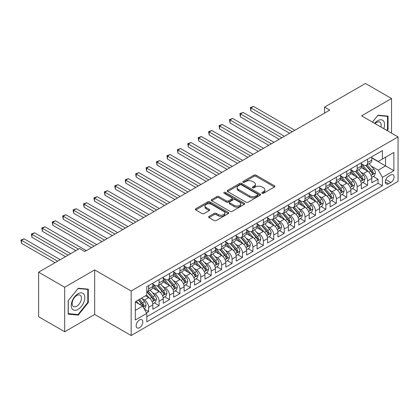 <?xml version="1.0" encoding="UTF-8"?>
<svg xmlns="http://www.w3.org/2000/svg" width="419" height="419" viewBox="0 0 419 419"><rect width="100%" height="100%" fill="white"/><g stroke="black" fill="none" stroke-linecap="round" stroke-linejoin="round"><path stroke-width="0.63" d="M262.126 193.248A1.011 0.587 0 0 0 263.561 193.248L274.435 186.974A1.446 0.838 0 0 0 274.859 186.382A1.446 0.838 0 0 0 274.435 185.79L256.014 175.158A1.446 0.838 0 0 0 253.966 175.158L243.093 181.432A1.011 0.587 0 0 0 242.795 181.846A1.011 0.587 0 0 0 243.093 182.26A1.011 0.587 0 0 0 244.523 182.26L245.932 181.448A4.63 2.676 0 0 1 252.484 181.448L254.019 182.333A4.63 2.676 0 0 1 255.375 184.224A4.63 2.676 0 0 1 254.019 186.115L252.61 186.926A1.011 0.587 0 0 0 252.311 187.34A1.011 0.587 0 0 0 252.61 187.754A1.011 0.587 0 0 0 254.045 187.754L255.449 186.942A4.63 2.676 0 0 1 262.001 186.942L263.535 187.827A4.63 2.676 0 0 1 264.892 189.718A4.63 2.676 0 0 1 263.535 191.609L262.126 192.421A1.011 0.587 0 0 0 261.833 192.834A1.011 0.587 0 0 0 262.126 193.248L262.126 192.421M139.49 327.705A4.719 2.724 120 0 0 142.575 323.547A4.719 2.724 120 0 0 141.852 319.765A4.719 2.724 120 0 0 139.49 320.001A4.719 2.724 120 0 0 136.411 324.154A4.719 2.724 120 0 0 137.133 327.936A4.719 2.724 120 0 0 139.49 327.705M209.039 216.398A1.446 0.838 0 0 0 208.615 216.984A1.446 0.838 0 0 0 209.039 217.576L214.209 220.562A1.446 0.838 0 0 0 216.256 220.562L228.329 213.59A1.446 0.838 0 0 0 228.753 212.999A1.446 0.838 0 0 0 228.329 212.407L209.909 201.775A1.446 0.838 0 0 0 207.866 201.775L195.788 208.746A1.446 0.838 0 0 0 195.364 209.338A1.446 0.838 0 0 0 195.788 209.924L202.031 213.533A1.446 0.838 0 0 0 204.079 213.533L209.243 210.548A1.446 0.838 0 0 0 209.668 209.956A1.446 0.838 0 0 0 209.243 209.364L206.148 207.578A3.871 2.236 0 0 1 205.017 205.996A3.871 2.236 0 0 1 207.405 203.933A3.871 2.236 0 0 1 211.626 204.414L223.751 211.417A3.871 2.236 0 0 1 224.888 212.999A3.871 2.236 0 0 1 222.494 215.062A3.871 2.236 0 0 1 218.278 214.58L216.256 213.412A1.446 0.838 0 0 0 214.209 213.412L209.039 216.398L209.039 217.576M94.663 269.92L64.688 287.225L38.621 272.177L38.621 316.717L64.688 331.764L94.663 314.459L131.152 335.53L131.152 290.985L94.663 269.92L94.663 314.459M391.535 133.132L391.535 98.517L361.56 115.827L398.05 136.893L131.152 290.985M391.535 98.517L365.468 83.47L324.547 107.096L324.547 113.114M38.621 272.177L79.542 248.551L84.753 251.557L329.763 110.108L324.547 107.096M246.037 202.188A1.446 0.838 0 0 0 248.079 202.188L260.157 195.212A1.446 0.838 0 0 0 260.581 194.626A1.446 0.838 0 0 0 260.157 194.034L241.737 183.396A1.446 0.838 0 0 0 239.689 183.396L227.617 190.367A1.446 0.838 0 0 0 227.192 190.959A1.446 0.838 0 0 0 227.617 191.551L246.037 202.188M224.49 193.468A1.011 0.587 0 0 1 225.516 193.609L225.516 192.41L244.246 203.22A1.446 0.838 0 0 1 244.67 203.812A1.446 0.838 0 0 1 244.246 204.404L232.168 211.375A1.446 0.838 0 0 1 230.12 211.375L211.7 200.738L211.7 199.559A1.446 0.838 0 0 0 211.276 200.146A1.446 0.838 0 0 0 211.7 200.738M211.7 199.559L216.869 196.574A1.446 0.838 0 0 1 218.917 196.574L226.386 200.884A1.446 0.838 0 0 0 228.434 200.884L231.859 198.91A1.446 0.838 0 0 0 232.283 198.318A1.446 0.838 0 0 0 231.859 197.726L224.086 193.238A1.011 0.587 0 0 1 223.788 192.824A1.011 0.587 0 0 1 224.411 192.279A1.011 0.587 0 0 1 225.516 192.41M146.503 312.883L148.666 311.631L144.34 309.133M141.879 298.501L144.497 300.014A5.897 3.404 60 0 1 148.666 307.237L152.835 304.828L152.835 309.222L159.089 305.613L154.349 302.874M152.301 292.483L154.92 293.997A5.897 3.404 60 0 1 159.089 301.219L163.263 298.81L163.263 303.204L169.517 299.595L164.772 296.856M162.729 286.465L165.348 287.979A5.897 3.404 60 0 1 169.517 295.201L173.686 292.792L173.686 297.186L179.945 293.572L175.2 290.833M173.157 280.447L175.771 281.956A5.897 3.404 60 0 1 179.945 289.178L184.114 286.774L184.114 291.168L190.367 287.554L185.627 284.815M183.58 274.424L186.198 275.938A5.897 3.404 60 0 1 190.367 283.16L194.536 280.751L194.536 285.145L200.795 281.537L196.05 278.797M194.007 268.406L196.626 269.92A5.897 3.404 60 0 1 200.795 277.142L204.964 274.733L204.964 279.127L211.218 275.519L206.478 272.779M204.43 262.388L207.049 263.897A5.897 3.404 60 0 1 211.218 271.124L215.392 268.715L215.392 273.109L221.646 269.496L216.901 266.756M214.858 256.37L217.477 257.879A5.897 3.404 60 0 1 221.646 265.101L225.815 262.697L225.815 267.092L232.074 263.478L227.328 260.738M225.286 250.347L227.899 251.861A5.897 3.404 60 0 1 232.074 259.083L236.243 256.674L236.243 261.068L242.496 257.46L237.756 254.721M235.708 244.329L238.327 245.843A5.897 3.404 60 0 1 242.496 253.066L246.665 250.656L246.665 255.051L252.924 251.442L248.179 248.703M246.136 238.311L248.755 239.82A5.897 3.404 60 0 1 252.924 247.048L257.093 244.638L257.093 249.033L263.347 245.419L258.607 242.68M256.559 232.294L259.178 233.802A5.897 3.404 60 0 1 263.347 241.025L267.521 238.621L267.521 243.015L273.775 239.401L269.029 236.662M266.987 226.27L269.606 227.784A5.897 3.404 60 0 1 273.775 235.007L277.944 232.597L277.944 236.992L284.202 233.383L279.457 230.644M277.415 220.253L280.028 221.766A5.897 3.404 60 0 1 284.202 228.989L288.372 226.579L288.372 230.974L294.625 227.36L289.885 224.626M287.837 214.235L290.456 215.743A5.897 3.404 60 0 1 294.625 222.966L298.794 220.562L298.794 224.956L305.053 221.342L300.308 218.603M298.265 208.217L300.884 209.725A5.897 3.404 60 0 1 305.053 216.948L309.222 214.544L309.222 218.938L315.476 215.324L310.736 212.585M308.688 202.194L311.307 203.707A5.897 3.404 60 0 1 315.476 210.93L319.65 208.521L319.65 212.915L325.903 209.306L321.158 206.567M319.116 196.176L321.734 197.689A5.897 3.404 60 0 1 325.903 204.912L330.072 202.503L330.072 206.897L336.331 203.283L331.586 200.549M329.544 190.158L332.157 191.666A5.897 3.404 60 0 1 336.331 198.889L340.5 196.485L340.5 200.879L346.754 197.265L342.014 194.526M339.966 184.14L342.585 185.648A5.897 3.404 60 0 1 346.754 192.871L350.923 190.462L350.923 194.856L357.182 191.247L352.437 188.508M350.394 178.117L353.013 179.631A5.897 3.404 60 0 1 357.182 186.853L361.351 184.444L361.351 188.838L367.604 185.229L367.604 180.835A5.897 3.404 -120 0 0 363.435 173.613L360.817 172.099M362.864 182.49L367.604 185.229M152.835 304.828A5.897 3.404 -120 0 0 148.666 297.605L145.54 295.804M163.263 298.81A5.897 3.404 -120 0 0 159.089 291.587L152.642 287.863M173.686 292.792A5.897 3.404 -120 0 0 169.517 285.569L163.07 281.846M184.114 286.774A5.897 3.404 -120 0 0 179.945 279.552L173.497 275.828M194.536 280.751A5.897 3.404 -120 0 0 190.367 273.528L183.92 269.81M204.964 274.733A5.897 3.404 -120 0 0 200.795 267.511L194.348 263.787M215.392 268.715A5.897 3.404 -120 0 0 211.218 261.493L204.771 257.769M225.815 262.697A5.897 3.404 -120 0 0 221.646 255.475L215.198 251.751M236.243 256.674A5.897 3.404 -120 0 0 232.074 249.452L225.626 245.733M246.665 250.656A5.897 3.404 -120 0 0 242.496 243.434L236.049 239.71M257.093 244.638A5.897 3.404 -120 0 0 252.924 237.416L246.477 233.692M267.521 238.621A5.897 3.404 -120 0 0 263.347 231.393L256.899 227.674M277.944 232.597A5.897 3.404 -120 0 0 273.775 225.375L267.327 221.651M288.372 226.579A5.897 3.404 -120 0 0 284.202 219.357L277.755 215.633M298.794 220.562A5.897 3.404 -120 0 0 294.625 213.339L288.178 209.615M309.222 214.544A5.897 3.404 -120 0 0 305.053 207.316L298.606 203.597M319.65 208.521A5.897 3.404 -120 0 0 315.476 201.298L309.028 197.574M330.072 202.503A5.897 3.404 -120 0 0 325.903 195.28L319.456 191.556M340.5 196.485A5.897 3.404 -120 0 0 336.331 189.262L329.884 185.538M350.923 190.462A5.897 3.404 -120 0 0 346.754 183.239L340.307 179.521M361.351 184.444A5.897 3.404 -120 0 0 357.182 177.221L350.734 173.497M390.854 174.995L388.565 176.32A4.572 2.64 120 0 0 385.574 180.348A4.572 2.64 120 0 0 386.276 184.009A4.572 2.64 120 0 0 388.565 183.784L390.854 182.459A4.572 2.64 120 0 0 393.844 178.431A4.572 2.64 120 0 0 393.142 174.77A4.572 2.64 120 0 0 390.854 174.995M131.152 335.53L398.05 181.437L398.05 136.893M135.321 310.369L142.617 306.153L146.791 313.375L146.791 321.802L382.411 185.769L382.411 177.342L378.242 170.119L371.244 166.081M146.791 313.375L135.321 320.001L135.321 301.701L146.791 295.081L146.791 286.654L382.411 150.615L382.411 159.042L393.881 152.422L393.881 170.722L382.411 177.342M152.835 284.124L154.92 285.329A5.897 3.404 60 0 0 157.869 285.622L162.038 283.213A5.897 3.404 -120 0 0 163.263 280.51L163.263 277.142M163.263 278.106L165.348 279.311A5.897 3.404 60 0 0 168.297 279.599L172.466 277.195A5.897 3.404 -120 0 0 173.686 274.492L173.686 271.124M173.686 272.083L175.771 273.288A5.897 3.404 60 0 0 178.719 273.581L182.894 271.172A5.897 3.404 -120 0 0 184.114 268.474L184.114 265.101M184.114 266.065L186.198 267.27A5.897 3.404 60 0 0 189.147 267.563L193.316 265.154A5.897 3.404 -120 0 0 194.536 262.456L194.536 259.083M194.536 260.047L196.626 261.252A5.897 3.404 60 0 0 199.575 261.545L203.744 259.136A5.897 3.404 -120 0 0 204.964 256.433L204.964 253.066M204.964 254.029L207.049 255.234A5.897 3.404 60 0 0 209.998 255.522L214.167 253.118A5.897 3.404 -120 0 0 215.392 250.415L215.392 247.042M215.392 248.006L217.477 249.211A5.897 3.404 60 0 0 220.425 249.504L224.594 247.095A5.897 3.404 -120 0 0 225.815 244.397L225.815 241.025M225.815 241.988L227.899 243.193A5.897 3.404 60 0 0 230.848 243.486L235.022 241.077A5.897 3.404 -120 0 0 236.243 238.38L236.243 235.007M236.243 235.97L238.327 237.175A5.897 3.404 60 0 0 241.276 237.463L245.445 235.059A5.897 3.404 -120 0 0 246.665 232.356L246.665 228.989M246.665 229.952L248.755 231.152A5.897 3.404 60 0 0 251.704 231.445L255.873 229.041A5.897 3.404 -120 0 0 257.093 226.339L257.093 222.966M257.093 223.929L259.178 225.134A5.897 3.404 60 0 0 262.126 225.427L266.295 223.018A5.897 3.404 -120 0 0 267.521 220.321L267.521 216.948M267.521 217.911L269.606 219.116A5.897 3.404 60 0 0 272.554 219.409L276.723 217A5.897 3.404 -120 0 0 277.944 214.303L277.944 210.93M277.944 211.894L280.028 213.098A5.897 3.404 60 0 0 282.977 213.386L287.151 210.982A5.897 3.404 -120 0 0 288.372 208.28L288.372 204.912M288.372 205.876L290.456 207.075A5.897 3.404 60 0 0 293.405 207.368L297.574 204.959A5.897 3.404 -120 0 0 298.794 202.262L298.794 198.889M298.794 199.853L300.884 201.057A5.897 3.404 60 0 0 303.833 201.35L308.002 198.941A5.897 3.404 -120 0 0 309.222 196.244L309.222 192.871M309.222 193.835L311.307 195.039A5.897 3.404 60 0 0 314.255 195.333L318.424 192.923A5.897 3.404 -120 0 0 319.65 190.221L319.65 186.853M319.65 187.817L321.734 189.021A5.897 3.404 60 0 0 324.683 189.309L328.852 186.905A5.897 3.404 -120 0 0 330.072 184.203L330.072 180.835M330.072 181.799L332.157 182.998A5.897 3.404 60 0 0 335.106 183.292L339.28 180.882A5.897 3.404 -120 0 0 340.5 178.185L340.5 174.812M340.5 175.776L342.585 176.98A5.897 3.404 60 0 0 345.534 177.274L349.703 174.864A5.897 3.404 -120 0 0 350.923 172.167L350.923 168.794M350.923 169.758L353.013 170.962A5.897 3.404 60 0 0 355.961 171.256L360.131 168.847A5.897 3.404 -120 0 0 361.351 166.144L361.351 162.776M146.791 316.748L378.032 183.239L378.032 179.206L371.779 182.82L371.779 178.426A5.897 3.404 -120 0 0 367.604 171.203L361.157 167.48M361.351 163.74L363.435 164.945A5.897 3.404 -120 0 0 366.384 165.233A5.897 3.404 -120 0 0 367.604 162.535L367.604 159.162M366.384 165.233L370.553 162.829A5.897 3.404 -120 0 0 371.779 160.126L371.779 156.758M148.666 285.569L148.666 288.937A5.897 3.404 60 0 1 147.446 291.64A5.897 3.404 60 0 1 146.791 291.875M147.446 291.64L151.615 289.23A5.897 3.404 -120 0 0 152.835 286.533L152.835 283.16M159.089 279.546L159.089 282.919A5.897 3.404 60 0 1 157.869 285.622M169.517 273.528L169.517 276.901A5.897 3.404 60 0 1 168.297 279.599M179.945 267.511L179.945 270.884A5.897 3.404 60 0 1 178.719 273.581M190.367 261.493L190.367 264.86A5.897 3.404 60 0 1 189.147 267.563M200.795 255.47L200.795 258.842A5.897 3.404 60 0 1 199.575 261.545M211.218 249.452L211.218 252.825A5.897 3.404 60 0 1 209.998 255.522M221.646 243.434L221.646 246.807A5.897 3.404 60 0 1 220.425 249.504M232.074 237.416L232.074 240.784A5.897 3.404 60 0 1 230.848 243.486M242.496 231.393L242.496 234.766A5.897 3.404 60 0 1 241.276 237.463M252.924 225.375L252.924 228.748A5.897 3.404 60 0 1 251.704 231.445M263.347 219.357L263.347 222.725A5.897 3.404 60 0 1 262.126 225.427M273.775 213.339L273.775 216.707A5.897 3.404 60 0 1 272.554 219.409M284.202 207.316L284.202 210.689A5.897 3.404 60 0 1 282.977 213.386M294.625 201.298L294.625 204.671A5.897 3.404 60 0 1 293.405 207.368M305.053 195.28L305.053 198.648A5.897 3.404 60 0 1 303.833 201.35M315.476 189.262L315.476 192.63A5.897 3.404 60 0 1 314.255 195.333M325.903 183.239L325.903 186.612A5.897 3.404 60 0 1 324.683 189.309M336.331 177.221L336.331 180.594A5.897 3.404 60 0 1 335.106 183.292M346.754 171.203L346.754 174.571A5.897 3.404 60 0 1 345.534 177.274M357.182 165.186L357.182 168.553A5.897 3.404 60 0 1 355.961 171.256M357.182 186.853L357.182 191.247M346.754 192.871L346.754 197.265M336.331 198.889L336.331 203.283M325.903 204.912L325.903 209.306M315.476 210.93L315.476 215.324M305.053 216.948L305.053 221.342M294.625 222.966L294.625 227.36M284.202 228.989L284.202 233.383M273.775 235.007L273.775 239.401M263.347 241.025L263.347 245.419M252.924 247.048L252.924 251.442M242.496 253.066L242.496 257.46M232.074 259.083L232.074 263.478M221.646 265.101L221.646 269.496M211.218 271.124L211.218 275.519M200.795 277.142L200.795 281.537M190.367 283.16L190.367 287.554M179.945 289.178L179.945 293.572M169.517 295.201L169.517 299.595M159.089 301.219L159.089 305.613M148.666 307.237L148.666 311.631M142.617 306.153L135.321 301.942M378.242 170.119L385.538 165.903L385.538 157.24L393.881 152.422M371.779 157.958L393.881 170.722M371.779 157.717L378.242 161.451L382.411 159.042M64.688 287.225L64.688 331.764M373.287 176.467L378.032 179.206M378.032 183.239L382.411 185.769M387.161 130.608L388.041 129.513L388.041 116.1L377.98 115.204L372.433 122.102M68.177 314.187L78.238 315.083L88.299 302.57L88.299 289.152L78.238 288.256L68.177 300.769L68.177 314.187M387.517 129.214L388.041 129.513M87.781 302.267L88.299 302.57M77.175 314.47L78.238 315.083M262.53 193.395L263.535 192.813A4.63 2.676 0 0 0 264.892 190.923L264.892 189.718M255.375 184.224L255.375 185.428A4.63 2.676 0 0 1 254.019 187.319L253.013 187.901M274.414 186.984L256.014 176.362A1.446 0.838 0 0 0 253.966 176.362L243.497 182.401M260.136 195.228L241.737 184.601A1.446 0.838 0 0 0 239.689 184.601L227.632 191.562L227.617 190.367M257.601 195.039A1.011 0.587 0 0 0 257.894 194.626A1.011 0.587 0 0 0 257.601 194.212L241.428 184.873A1.011 0.587 0 0 0 239.998 184.873L238.516 185.732A4.63 2.676 0 0 0 237.159 187.623A4.63 2.676 0 0 0 238.516 189.514L249.567 195.893A4.63 2.676 0 0 0 256.114 195.893L257.601 195.039L257.601 196.239A1.011 0.587 0 0 0 257.894 195.83L257.894 194.626M237.159 187.623L237.159 188.828A4.63 2.676 0 0 0 238.516 190.718L238.516 189.514M257.601 196.239L256.114 197.098A4.63 2.676 0 0 1 249.567 197.098L238.516 190.718M211.721 200.748L216.869 197.778L216.869 196.574M232.283 198.318L232.283 199.523A1.446 0.838 0 0 1 231.859 200.109L228.434 202.089A1.446 0.838 0 0 1 226.386 202.089L218.917 197.778A1.446 0.838 0 0 0 216.869 197.778M225.516 193.609L244.225 204.414M234.137 205.362A3.871 2.236 0 0 0 238.359 205.844A3.871 2.236 0 0 0 240.747 203.781A3.871 2.236 0 0 0 239.616 202.199L235.342 199.732A1.446 0.838 0 0 0 233.294 199.732L229.863 201.712A1.446 0.838 0 0 0 229.444 202.304A1.446 0.838 0 0 0 229.863 202.896L234.137 205.362L234.137 206.567A3.871 2.236 0 0 0 238.359 207.049A3.871 2.236 0 0 0 240.747 204.985L240.747 203.781M229.444 202.304L229.444 203.508A1.446 0.838 0 0 0 229.863 204.1L229.863 202.896M234.137 206.567L229.863 204.1M224.888 212.999L224.888 214.203A3.871 2.236 0 0 1 222.494 216.267A3.871 2.236 0 0 1 218.278 215.785L216.256 214.617A1.446 0.838 0 0 0 214.209 214.617L209.06 217.587M205.017 205.996L205.017 207.201A3.871 2.236 0 0 0 206.148 208.782L206.148 207.578M209.243 209.364L209.243 210.548L206.148 208.782M228.313 213.601L209.909 202.979A1.446 0.838 0 0 0 207.866 202.979L195.809 209.94M371.69 177.394L374.382 175.839L375.424 172.827A3.907 2.257 -120 0 0 373.905 169.161L369.139 163.646M368.186 171.586L362.535 165.044A11.282 6.51 -120 0 0 361.351 163.803M365.09 169.747L361.927 166.092A9.365 5.405 -120 0 0 361.351 165.463M294.835 130.272L253.495 106.405L250.892 107.908L250.892 110.92L289.623 133.279M365.855 165.447L370.674 171.025A3.907 2.257 60 0 1 372.067 173.717L372.35 174.178L372.879 174.105L373.319 172.995A3.907 2.257 -120 0 0 371.925 170.303L367.159 164.787M366.138 165.353L371.313 171.35A1.99 1.147 60 0 1 371.815 172.13L373.319 172.995M250.892 110.92L250.316 107.578L292.226 131.776M250.316 107.578L253.495 106.405M383.778 128.654A9.585 5.531 120 0 0 377.77 120.672A9.585 5.531 120 0 0 374.633 123.375M380.923 127.004A6.563 3.787 120 0 0 379.818 122.102A6.563 3.787 120 0 0 376.54 122.427A6.563 3.787 120 0 0 375.021 123.595M372.454 122.112L377.77 115.497L387.517 116.367L387.517 129.366L386.727 130.356M386.873 115.995L387.517 116.367M83.9 302.073A9.585 5.531 120 0 0 81.417 292.818A9.585 5.531 120 0 0 72.162 301.025A9.585 5.531 120 0 0 74.645 310.285A9.585 5.531 120 0 0 83.9 302.073M80.815 301.198A6.563 3.787 120 0 0 80.076 295.154A6.563 3.787 120 0 0 72.78 300.481A6.563 3.787 120 0 0 73.519 306.519A6.563 3.787 120 0 0 80.815 301.198M68.281 313.674L68.281 300.68L78.034 288.55L87.781 289.424L87.781 302.418L78.034 314.549L68.177 313.616M87.131 289.052L87.781 289.424M361.262 183.412L363.959 181.856L365.001 178.845A3.907 2.257 -120 0 0 363.477 175.179L358.716 169.664M357.758 177.604L352.112 171.062A11.282 6.51 -120 0 0 350.923 169.821M354.663 175.765L351.504 172.109A9.365 5.405 -120 0 0 350.923 171.481M284.407 136.29L243.072 112.423L240.464 113.931L240.464 116.938L279.195 139.302M355.427 171.465L360.246 177.043A3.907 2.257 60 0 1 361.639 179.735L361.922 180.201L362.451 180.123L362.891 179.013A3.907 2.257 -120 0 0 361.497 176.32L356.731 170.805M355.71 171.376L360.89 177.368A1.99 1.147 60 0 1 361.393 178.148L362.891 179.013M240.464 116.938L239.893 113.596L281.804 137.793M239.893 113.596L243.072 112.423M350.839 189.43L353.531 187.874L354.574 184.868A3.907 2.257 -120 0 0 353.055 181.197L348.289 175.681M347.335 183.622L341.684 177.08A11.282 6.51 -120 0 0 340.5 175.844M344.235 181.788L341.076 178.127A9.365 5.405 -120 0 0 340.5 177.499M273.984 142.308L232.645 118.446L230.036 119.949L230.036 122.961L268.768 145.32M345.005 177.483L349.823 183.061A3.907 2.257 60 0 1 351.216 185.753L351.499 186.219L352.028 186.146L352.463 185.03A3.907 2.257 -120 0 0 351.07 182.344L346.309 176.828M345.287 177.394L350.462 183.386A1.99 1.147 60 0 1 350.965 184.166L352.463 185.03M230.036 122.961L229.465 119.619L271.376 143.817M229.465 119.619L232.645 118.446M340.411 195.453L343.109 193.897L344.151 190.886A3.907 2.257 -120 0 0 342.627 187.214L337.866 181.699M336.907 189.639L331.261 183.103A11.282 6.51 -120 0 0 330.072 181.862M333.812 187.806L330.649 184.145A9.365 5.405 -120 0 0 330.072 183.517M263.556 148.331L222.222 124.464L219.614 125.967L219.614 128.979L258.345 151.338M334.577 183.506L339.395 189.084A3.907 2.257 60 0 1 340.788 191.776L341.071 192.237L341.6 192.164L342.04 191.054A3.907 2.257 -120 0 0 340.647 188.361L335.881 182.846M334.86 183.412L340.039 189.409A1.99 1.147 60 0 1 340.537 190.184L342.04 191.054M219.614 128.979L219.037 125.637L260.953 149.834M219.037 125.637L222.222 124.464M329.989 201.471L332.681 199.915L333.723 196.904A3.907 2.257 -120 0 0 332.199 193.238L327.438 187.722M326.485 195.663L320.834 189.121A11.282 6.51 -120 0 0 319.65 187.88M323.384 193.824L320.226 190.168A9.365 5.405 -120 0 0 319.65 189.54M253.134 154.349L211.794 130.482L209.186 131.985L209.186 134.997L247.917 157.361M324.149 189.524L328.967 195.102A3.907 2.257 60 0 1 330.361 197.794L330.649 198.255L331.172 198.182L331.612 197.071A3.907 2.257 -120 0 0 330.219 194.379L325.458 188.864M324.432 189.43L329.612 195.427A1.99 1.147 60 0 1 330.114 196.207L331.612 197.071M209.186 134.997L208.615 131.655L250.525 155.852M208.615 131.655L211.794 130.482M319.561 207.489L322.253 205.933L323.295 202.922A3.907 2.257 -120 0 0 321.776 199.255L317.01 193.74M316.057 201.68L310.406 195.139A11.282 6.51 -120 0 0 309.222 193.897M312.962 199.842L309.798 196.186A9.365 5.405 -120 0 0 309.222 195.558M242.706 160.367L201.366 136.5L198.763 138.008L198.763 141.014L237.494 163.379M313.726 195.542L318.545 201.12A3.907 2.257 60 0 1 319.938 203.812L320.221 204.278L320.75 204.2L321.19 203.089A3.907 2.257 -120 0 0 319.797 200.397L315.03 194.882M314.009 195.453L319.184 201.445A1.99 1.147 60 0 1 319.687 202.225L321.19 203.089M198.763 141.014L198.187 137.673L240.097 161.87M198.187 137.673L201.366 136.5M309.133 213.507L311.83 211.951L312.873 208.945A3.907 2.257 -120 0 0 311.348 205.273L306.588 199.758M305.629 207.698L299.983 201.157A11.282 6.51 -120 0 0 298.794 199.921M302.534 205.865L299.376 202.204A9.365 5.405 -120 0 0 298.794 201.576M232.278 166.385L190.944 142.523L188.335 144.026L188.335 147.038L227.067 169.396M303.298 201.56L308.117 207.138A3.907 2.257 60 0 1 309.51 209.83L309.793 210.296L310.322 210.223L310.762 209.107A3.907 2.257 -120 0 0 309.369 206.42L304.603 200.905M303.581 201.471L308.761 207.463A1.99 1.147 60 0 1 309.264 208.243L310.762 209.107M188.335 147.038L187.764 143.696L229.675 167.893M187.764 143.696L190.944 142.523M298.71 219.53L301.402 217.974L302.445 214.963A3.907 2.257 -120 0 0 300.926 211.291L296.16 205.776M295.206 213.716L289.555 207.18A11.282 6.51 -120 0 0 288.372 205.939M292.106 211.883L288.948 208.227A9.365 5.405 -120 0 0 288.372 207.594M221.855 172.408L180.516 148.541L177.907 150.044L177.907 153.055L216.639 175.414M292.876 207.583L297.694 213.161A3.907 2.257 60 0 1 299.087 215.853L299.37 216.314L299.899 216.241L300.334 215.13A3.907 2.257 -120 0 0 298.941 212.438L294.18 206.923M293.159 207.489L298.333 213.486A1.99 1.147 60 0 1 298.836 214.261L300.334 215.13M177.907 153.055L177.337 149.714L219.247 173.911M177.337 149.714L180.516 148.541M288.282 225.548L290.98 223.992L292.022 220.981A3.907 2.257 -120 0 0 290.498 217.314L285.737 211.799M284.779 219.739L279.133 213.198A11.282 6.51 -120 0 0 277.944 211.956M281.683 217.901L278.52 214.245A9.365 5.405 -120 0 0 277.944 213.617M211.427 178.426L170.093 154.559L167.485 156.062L167.485 159.073L206.216 181.437M282.448 213.601L287.266 219.179A3.907 2.257 60 0 1 288.66 221.871L288.942 222.332L289.471 222.259L289.911 221.148A3.907 2.257 -120 0 0 288.518 218.456L283.752 212.941M282.731 213.512L287.911 219.504A1.99 1.147 60 0 1 288.408 220.284L289.911 221.148M167.485 159.073L166.909 155.732L208.824 179.929M166.909 155.732L170.093 154.559M277.86 231.566L280.552 230.01L281.594 226.998A3.907 2.257 -120 0 0 280.07 223.332L275.309 217.817M274.356 225.757L268.705 219.216A11.282 6.51 -120 0 0 267.521 217.974M271.255 223.924L268.097 220.263A9.365 5.405 -120 0 0 267.521 219.635M201.005 184.444L159.665 160.577L157.057 162.085L157.057 165.091L195.788 187.455M272.02 219.619L276.839 225.197A3.907 2.257 60 0 1 278.232 227.889L278.52 228.355L279.044 228.276L279.483 227.166A3.907 2.257 -120 0 0 278.09 224.474L273.329 218.959M272.303 219.53L277.483 225.522A1.99 1.147 60 0 1 277.986 226.302L279.483 227.166M157.057 165.091L156.486 161.755L198.397 185.947M156.486 161.755L159.665 160.577M267.432 237.583L270.124 236.028L271.166 233.022A3.907 2.257 -120 0 0 269.647 229.35L264.881 223.835M263.928 231.775L258.277 225.233A11.282 6.51 -120 0 0 257.093 223.997M260.833 229.942L257.669 226.281A9.365 5.405 -120 0 0 257.093 225.652M190.577 190.462L149.237 166.6L146.634 168.103L146.634 171.114L185.366 193.473M261.597 225.637L266.416 231.22A3.907 2.257 60 0 1 267.809 233.907L268.092 234.373L268.621 234.3L269.061 233.189A3.907 2.257 -120 0 0 267.668 230.497L262.902 224.982M261.88 225.548L267.055 231.539A1.99 1.147 60 0 1 267.558 232.32L269.061 233.189M146.634 171.114L146.058 167.773L187.969 191.97M146.058 167.773L149.237 166.6M257.004 243.607L259.701 242.051L260.744 239.04A3.907 2.257 -120 0 0 259.22 235.373L254.459 229.858M253.5 237.798L247.854 231.257A11.282 6.51 -120 0 0 246.665 230.015M250.405 235.96L247.247 232.304A9.365 5.405 -120 0 0 246.665 231.67M180.149 196.485L138.815 172.618L136.206 174.121L136.206 177.132L174.938 199.491M251.17 231.66L255.988 237.238A3.907 2.257 60 0 1 257.381 239.93L257.664 240.391L258.193 240.317L258.633 239.207A3.907 2.257 -120 0 0 257.24 236.515L252.474 231M251.452 231.566L256.632 237.563A1.99 1.147 60 0 1 257.135 238.338L258.633 239.207M136.206 177.132L135.636 173.791L177.546 197.988M135.636 173.791L138.815 172.618M246.582 249.624L249.274 248.069L250.316 245.057A3.907 2.257 -120 0 0 248.797 241.391L244.031 235.876M243.078 243.816L237.426 237.274A11.282 6.51 -120 0 0 236.243 236.033M239.977 241.978L236.819 238.322A9.365 5.405 -120 0 0 236.243 237.693M169.726 202.503L128.387 178.635L125.779 180.144L125.779 183.15L164.51 205.514M240.747 237.678L245.565 243.256A3.907 2.257 60 0 1 246.959 245.948L247.241 246.409L247.77 246.335L248.205 245.225A3.907 2.257 -120 0 0 246.812 242.533L242.051 237.018M241.03 237.589L246.204 243.58A1.99 1.147 60 0 1 246.707 244.361L248.205 245.225M125.779 183.15L125.208 179.809L167.118 204.006M125.208 179.809L128.387 178.635M236.154 255.642L238.851 254.087L239.893 251.075A3.907 2.257 -120 0 0 238.369 247.409L233.608 241.894M232.65 249.834L227.004 243.292A11.282 6.51 -120 0 0 225.815 242.051M229.554 248.001L226.391 244.34A9.365 5.405 -120 0 0 225.815 243.711M159.299 208.521L117.964 184.653L115.356 186.162L115.356 189.168L154.087 211.532M230.319 243.696L235.138 249.274A3.907 2.257 60 0 1 236.531 251.966L236.814 252.432L237.343 252.353L237.783 251.243A3.907 2.257 -120 0 0 236.389 248.551L231.623 243.036M230.602 243.607L235.782 249.598A1.99 1.147 60 0 1 236.279 250.379L237.783 251.243M115.356 189.168L114.78 185.832L156.696 210.029M114.78 185.832L117.964 184.653M225.731 261.66L228.423 260.105L229.465 257.098A3.907 2.257 -120 0 0 227.941 253.427L223.18 247.912M222.227 255.852L216.576 249.31A11.282 6.51 -120 0 0 215.392 248.074M219.127 254.019L215.968 250.358A9.365 5.405 -120 0 0 215.392 249.729M148.876 214.538L107.536 190.676L104.928 192.18L104.928 195.191L143.659 217.55M219.891 249.714L224.71 255.297A3.907 2.257 60 0 1 226.103 257.984L226.391 258.45L226.915 258.376L227.355 257.266A3.907 2.257 -120 0 0 225.961 254.574L221.201 249.059M220.174 249.624L225.354 255.621A1.99 1.147 60 0 1 225.857 256.397L227.355 257.266M104.928 195.191L104.357 191.85L146.268 216.047M104.357 191.85L107.536 190.676M215.303 267.683L217.995 266.128L219.037 263.116A3.907 2.257 -120 0 0 217.519 259.45L212.752 253.935M211.799 261.875L206.148 255.333A11.282 6.51 -120 0 0 204.964 254.092M208.704 260.037L205.54 256.381A9.365 5.405 -120 0 0 204.964 255.752M138.448 220.562L97.108 196.694L94.505 198.197L94.505 201.209L133.237 223.568M209.469 255.737L214.287 261.315A3.907 2.257 60 0 1 215.68 264.007L215.963 264.468L216.492 264.394L216.932 263.284A3.907 2.257 -120 0 0 215.539 260.592L210.773 255.077M209.751 255.642L214.926 261.639A1.99 1.147 60 0 1 215.429 262.414L216.932 263.284M94.505 201.209L93.929 197.868L135.84 222.065M93.929 197.868L97.108 196.694M204.875 273.701L207.573 272.146L208.615 269.134A3.907 2.257 -120 0 0 207.091 265.468L202.33 259.953M201.371 267.893L195.725 261.351A11.282 6.51 -120 0 0 194.536 260.11M198.276 266.055L195.118 262.399A9.365 5.405 -120 0 0 194.536 261.77M128.02 226.579L86.686 202.712L84.078 204.221L84.078 207.227L122.809 229.591M199.041 261.755L203.859 267.332A3.907 2.257 60 0 1 205.252 270.025L205.535 270.485L206.064 270.412L206.504 269.302A3.907 2.257 -120 0 0 205.111 266.61L200.345 261.095M199.324 261.666L204.503 267.657A1.99 1.147 60 0 1 205.006 268.438L206.504 269.302M84.078 207.227L83.507 203.885L125.417 228.083M83.507 203.885L86.686 202.712M194.453 279.719L197.145 278.164L198.187 275.157A3.907 2.257 -120 0 0 196.668 271.486L191.902 265.971M190.949 273.911L185.298 267.369A11.282 6.51 -120 0 0 184.114 266.128M187.848 272.078L184.69 268.417A9.365 5.405 -120 0 0 184.114 267.788M117.598 232.597L76.258 208.73L73.65 210.238L73.65 213.245L112.381 235.609M188.618 267.772L193.437 273.35A3.907 2.257 60 0 1 194.83 276.042L195.113 276.509L195.642 276.435L196.076 275.32A3.907 2.257 -120 0 0 194.683 272.628L189.922 267.113M188.901 267.683L194.076 273.675A1.99 1.147 60 0 1 194.578 274.455L196.076 275.32M73.65 213.245L73.079 209.909L114.989 234.106M73.079 209.909L76.258 208.73M184.025 285.737L186.722 284.187L187.764 281.175A3.907 2.257 -120 0 0 186.24 277.504L181.479 271.989M180.521 279.929L174.875 273.392A11.282 6.51 -120 0 0 173.686 272.151M177.426 278.096L174.262 274.435A9.365 5.405 -120 0 0 173.686 273.806M107.17 238.621L65.835 214.753L63.227 216.256L63.227 219.268L101.958 241.627M178.19 273.796L183.009 279.373A3.907 2.257 60 0 1 184.402 282.066L184.685 282.526L185.214 282.453L185.654 281.343A3.907 2.257 -120 0 0 184.26 278.651L179.494 273.136M178.473 273.701L183.653 279.698A1.99 1.147 60 0 1 184.151 280.473L185.654 281.343M63.227 219.268L62.651 215.926L104.567 240.124M62.651 215.926L65.835 214.753M173.602 291.76L176.294 290.205L177.337 287.193A3.907 2.257 -120 0 0 175.812 283.527L171.052 278.012M170.098 285.952L164.447 279.41A11.282 6.51 -120 0 0 163.263 278.169M166.998 284.113L163.839 280.458A9.365 5.405 -120 0 0 163.263 279.829M96.747 244.638L55.408 220.771L52.799 222.274L52.799 225.286L91.531 247.645M167.762 279.813L172.581 285.391A3.907 2.257 60 0 1 173.974 288.083L174.262 288.544L174.786 288.471L175.226 287.361A3.907 2.257 -120 0 0 173.833 284.669L169.072 279.154M168.045 279.719L173.225 285.716A1.99 1.147 60 0 1 173.728 286.496L175.226 287.361M52.799 225.286L52.228 221.944L94.139 246.142M52.228 221.944L55.408 220.771M163.174 297.778L165.866 296.223L166.909 293.211A3.907 2.257 -120 0 0 165.39 289.545L160.624 284.03M159.67 291.97L154.019 285.428A11.282 6.51 -120 0 0 152.835 284.187M156.575 290.131L153.412 286.476A9.365 5.405 -120 0 0 152.835 285.847M86.319 250.656L44.98 226.789L42.377 228.297L42.377 231.304L75.891 250.656M157.34 285.831L162.158 291.409A3.907 2.257 60 0 1 163.551 294.101L163.834 294.567L164.363 294.489L164.803 293.379A3.907 2.257 -120 0 0 163.41 290.686L158.644 285.171M157.623 285.742L162.797 291.734A1.99 1.147 60 0 1 163.3 292.514L164.803 293.379M42.377 231.304L41.8 227.962L78.5 249.153M41.8 227.962L44.98 226.789M152.746 303.796L155.444 302.24L156.486 299.234A3.907 2.257 -120 0 0 154.962 295.563L150.201 290.048M149.243 297.988L146.75 295.102M146.147 296.154L145.744 295.683M70.68 253.668L34.557 232.812L31.949 234.315L31.949 237.327L65.469 256.674M146.912 291.849L151.73 297.427A3.907 2.257 60 0 1 153.124 300.119L153.406 300.585L153.935 300.512L154.375 299.396A3.907 2.257 -120 0 0 152.982 296.71L148.216 291.189M147.195 291.76L152.375 297.752A1.99 1.147 60 0 1 152.877 298.532L154.375 299.396M31.949 237.327L31.378 233.985L68.072 255.171M31.378 233.985L34.557 232.812M144.131 308.772L145.016 308.264L146.058 305.252A3.907 2.257 -120 0 0 144.539 301.58L141.538 298.108M138.741 303.916L136.327 301.12M135.719 302.172L135.321 301.706M60.252 259.686L24.129 238.83L21.521 240.333L21.521 243.345L55.041 262.697M138.307 299.978L141.308 303.45A3.907 2.257 60 0 1 142.701 306.142L142.984 306.603L143.513 306.53L143.947 305.42A3.907 2.257 -120 0 0 142.554 302.728L139.558 299.255M138.548 299.836L141.947 303.775A1.99 1.147 60 0 1 142.45 304.55L143.947 305.42M21.521 243.345L20.95 240.003L57.649 261.189M20.95 240.003L24.129 238.83M144.497 300.014L148.666 297.605M154.92 293.997L159.089 291.587M165.348 287.979L169.517 285.569M175.771 281.956L179.945 279.552M186.198 275.938L190.367 273.528M196.626 269.92L200.795 267.511M207.049 263.897L211.218 261.493M217.477 257.879L221.646 255.475M227.899 251.861L232.074 249.452M238.327 245.843L242.496 243.434M248.755 239.82L252.924 237.416M259.178 233.802L263.347 231.393M269.606 227.784L273.775 225.375M280.028 221.766L284.202 219.357M290.456 215.743L294.625 213.339M300.884 209.725L305.053 207.316M311.307 203.707L315.476 201.298M321.734 197.689L325.903 195.28M332.157 191.666L336.331 189.262M342.585 185.648L346.754 183.239M353.013 179.631L357.182 177.221M363.435 173.613L367.604 171.203M367.604 162.535L371.779 160.126M148.666 288.937L152.835 286.533M159.089 282.919L163.263 280.51M169.517 276.901L173.686 274.492M179.945 270.884L184.114 268.474M190.367 264.86L194.536 262.456M200.795 258.842L204.964 256.433M211.218 252.825L215.392 250.415M221.646 246.807L225.815 244.397M232.074 240.784L236.243 238.38M242.496 234.766L246.665 232.356M252.924 228.748L257.093 226.339M263.347 222.725L267.521 220.321M273.775 216.707L277.944 214.303M284.202 210.689L288.372 208.28M294.625 204.671L298.794 202.262M305.053 198.648L309.222 196.244M315.476 192.63L319.65 190.221M325.903 186.612L330.072 184.203M336.331 180.594L340.5 178.185M346.754 174.571L350.923 172.167M357.182 168.553L361.351 166.144M367.604 180.835L371.779 178.426M385.857 179.573L390.854 182.459M385.328 181.919L388.565 183.784M263.535 192.813L263.535 191.609M252.61 187.754L252.61 186.926M254.019 187.319L254.019 186.115M243.093 182.26L243.093 181.432M253.966 176.362L253.966 175.158M256.014 176.362L256.014 175.158M274.435 186.974L274.435 185.79M239.689 184.601L239.689 183.396M241.737 184.601L241.737 183.396M260.157 195.212L260.157 194.034M249.567 197.098L249.567 195.893M256.114 197.098L256.114 195.893M218.917 197.778L218.917 196.574M226.386 202.089L226.386 200.884M228.434 202.089L228.434 200.884M231.859 200.109L231.859 198.91M244.246 204.404L244.246 203.22M214.209 214.617L214.209 213.412M216.256 214.617L216.256 213.412M218.278 215.785L218.278 214.58M195.788 209.924L195.788 208.746M207.866 202.979L207.866 201.775M209.909 202.979L209.909 201.775M228.329 213.59L228.329 212.407M371.093 175.388L375.398 172.906M362.535 165.044L363.074 164.735M371.925 170.303L373.905 169.161M368.809 172.099L370.674 171.025M360.67 181.406L364.975 178.923M352.112 171.062L352.646 170.753M361.497 176.32L363.477 175.179M358.381 178.122L360.246 177.043M350.242 187.429L354.547 184.941M341.684 177.08L342.223 176.771M351.07 182.344L353.055 181.197M347.959 184.14L349.823 183.061M339.814 193.447L344.125 190.959M331.261 183.103L331.796 182.789M340.647 188.361L342.627 187.214M337.531 190.158L339.395 189.084M329.392 199.465L333.697 196.982M320.834 189.121L321.373 188.812M330.219 194.379L332.199 193.238M327.108 196.176L328.967 195.102M318.964 205.488L323.269 203M310.406 195.139L310.945 194.83M319.797 200.397L321.776 199.255M316.68 202.199L318.545 201.12M308.541 211.506L312.846 209.018M299.983 201.157L300.517 200.848M309.369 206.42L311.348 205.273M306.252 208.217L308.117 207.138M298.113 217.524L302.418 215.036M289.555 207.18L290.095 206.866M298.941 212.438L300.926 211.291M295.83 214.235L297.694 213.161M287.685 223.542L291.996 221.059M279.133 213.198L279.667 212.889M288.518 218.456L290.498 217.314M285.402 220.253L287.266 219.179M277.263 229.565L281.568 227.077M268.705 219.216L269.244 218.907M278.09 224.474L280.07 223.332M274.979 226.276L276.839 225.197M266.835 235.583L271.14 233.095M258.277 225.233L258.816 224.924M267.668 230.497L269.647 229.35M264.551 232.294L266.416 231.22M256.412 241.601L260.718 239.113M247.854 231.257L248.388 230.942M257.24 236.515L259.22 235.373M254.124 238.311L255.988 237.238M245.984 247.619L250.29 245.136M237.426 237.274L237.966 236.965M246.812 242.533L248.797 241.391M243.701 244.329L245.565 243.256M235.557 253.642L239.867 251.154M227.004 243.292L227.538 242.983M236.389 248.551L238.369 247.409M233.273 250.353L235.138 249.274M225.134 259.66L229.439 257.172M216.576 249.31L217.115 249.001M225.961 254.574L227.941 253.427M222.85 256.37L224.71 255.297M214.706 265.677L219.011 263.19M206.148 255.333L206.687 255.024M215.539 260.592L217.519 259.45M212.423 262.388L214.287 261.315M204.283 271.695L208.589 269.213M195.725 261.351L196.26 261.042M205.111 266.61L207.091 265.468M201.995 268.411L203.859 267.332M193.856 277.718L198.161 275.231M185.298 267.369L185.837 267.06M194.683 272.628L196.668 271.486M191.572 274.429L193.437 273.35M183.428 283.736L187.738 281.249M174.875 273.392L175.409 273.078M184.26 278.651L186.24 277.504M181.144 280.447L183.009 279.373M173.005 289.754L177.31 287.266M164.447 279.41L164.986 279.101M173.833 284.669L175.812 283.527M170.722 286.465L172.581 285.391M162.577 295.772L166.882 293.29M154.019 285.428L154.559 285.119M163.41 290.686L165.39 289.545M160.294 292.488L162.158 291.409M152.155 301.795L156.46 299.307M152.982 296.71L154.962 295.563M149.866 298.506L151.73 297.427M143.115 307.012L146.032 305.325M142.554 302.728L144.539 301.58M139.621 304.424L141.308 303.45"/></g></svg>
